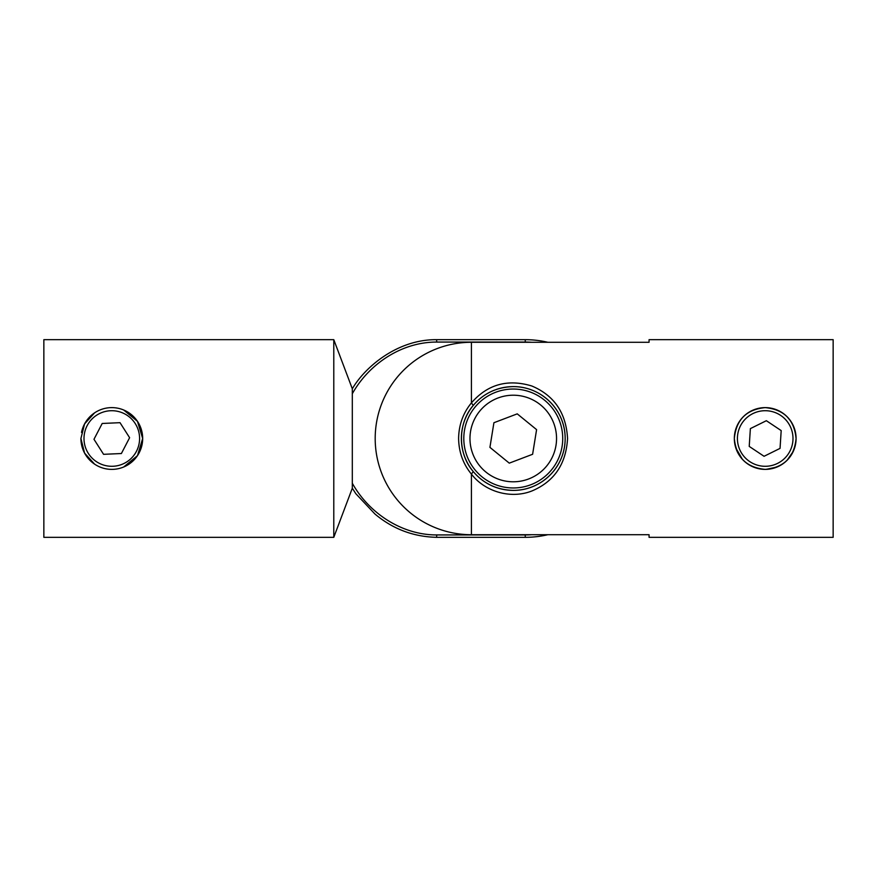 <?xml version="1.0" encoding="UTF-8"?>
<svg xmlns="http://www.w3.org/2000/svg" width="877" height="877" viewBox="0 0 877 877"><rect width="100%" height="100%" fill="white"/><g stroke="black" fill="none" stroke-linecap="round" stroke-linejoin="round"><path stroke-width="1.32" d="M547.807 534.718A98.827 98.827 0 0 1 525.257 537.327L436.658 537.327C413.407 536.79 392.841 529.028 374.961 514.032L355.821 493.696L352.313 488.204L352.313 393.74C369.02 363.856 401.732 341.997 436.658 342.063L436.658 339.673C396.832 339.267 364.393 367.836 352.313 388.796L333.786 339.673L43.85 339.673L43.85 537.327L333.786 537.327L333.786 339.673M352.313 393.74L352.313 388.796M94.606 412.837L84.576 423.909L80.914 438.5L84.576 453.102L94.617 464.163M123.657 467.013L137.459 455.678L142.677 438.5L137.459 421.311L123.657 409.987M547.807 342.282A98.827 98.827 0 0 0 525.257 339.673L436.658 339.673M531.659 534.718A96.437 96.437 0 0 1 525.257 534.937L436.658 534.937C401.94 534.992 369.074 513.308 352.313 483.26M436.658 537.327L436.658 534.937M525.257 339.673L525.257 342.063L436.658 342.063L525.257 342.063A96.437 96.437 0 0 1 531.659 342.282M553.08 471.782A51.886 51.886 0 0 0 513.264 386.614C496.788 387.097 483.457 393.367 473.262 405.437C457.509 423.306 457.597 453.782 473.262 471.563C483.49 483.644 496.82 489.925 513.264 490.386A51.886 51.886 0 0 0 552.378 472.604M477.899 476.474A51.886 51.886 0 0 0 513.264 490.386C541.558 490.605 565.369 466.937 565.15 438.467C565.391 410.129 541.635 386.45 513.264 386.614A51.886 51.886 0 0 0 496.141 389.52M494.475 390.133A51.886 51.886 0 0 0 485.792 394.475M484.718 395.165A51.886 51.886 0 0 0 477.362 475.97M735.814 447.972L742.359 459.274M766.125 469.37L777.121 466.992M787.053 460.337L793.29 451.337M734.334 438.5A30.881 30.881 0 0 1 765.204 407.619A30.881 30.881 0 0 1 796.086 438.5A30.881 30.881 0 0 0 765.204 407.619A30.881 30.881 0 0 0 734.334 438.5A30.881 30.881 0 0 0 765.204 469.381A30.881 30.881 0 0 0 796.086 438.5C794.266 457.279 783.972 467.573 765.204 469.381C746.448 467.573 736.154 457.279 734.323 438.5C736.154 419.721 746.448 409.427 765.193 407.619C783.983 409.438 794.277 419.732 796.086 438.5L794.979 430.311M375.192 438.5A96.218 96.218 0 0 1 471.409 342.282L649.068 342.282L649.068 339.673L833.15 339.673L833.15 537.327L649.068 537.327L649.068 534.718L471.409 534.718A96.218 96.218 0 0 1 375.192 438.5M458.605 438.5C458.814 424.95 463.089 413.078 471.409 402.905C487.502 384.378 507.619 378.732 531.769 385.979C554.187 395.395 566.114 412.903 567.562 438.5C566.071 464.108 554.176 481.616 531.857 490.988C510.677 499.342 484.817 491.657 471.409 474.095C463.111 463.988 458.835 452.115 458.605 438.5M790.846 421.278L787.031 416.652M782.416 412.848L777.241 410.052M765.215 407.619L759.131 408.222M739.574 421.267L736.746 426.518M473.262 471.563L471.409 474.095L471.409 534.718M471.409 342.282L471.409 402.905L473.262 405.437M513.264 481.791A43.291 43.291 0 0 0 556.544 438.5A43.291 43.291 0 0 0 513.264 395.209A43.291 43.291 0 0 0 469.973 438.5A43.291 43.291 0 0 0 513.264 481.791M513.264 487.963A49.463 49.463 0 0 0 562.727 438.5A49.463 49.463 0 0 0 513.264 389.037A49.463 49.463 0 0 0 463.801 438.5A49.463 49.463 0 0 0 513.264 487.963M532.613 454.275L536.592 429.631L517.244 413.856L493.915 422.725L489.925 447.369L509.274 463.144L532.613 454.275M142.677 438.5A30.881 30.881 0 0 1 111.796 469.381A30.881 30.881 0 0 1 80.914 438.5A30.881 30.881 0 0 0 111.796 469.381A30.881 30.881 0 0 0 142.677 438.5A30.881 30.881 0 0 0 81.517 432.427M121.388 453.53L129.61 437.711L120.017 422.681L102.203 423.47L93.982 439.289L103.574 454.319L121.388 453.53M780.048 448.388L781.188 430.596L766.355 420.708L750.372 428.612L749.221 446.404L764.064 456.292L780.048 448.388M525.257 537.327L525.257 534.937M139.586 438.5A27.79 27.79 0 0 0 111.796 410.71A27.79 27.79 0 0 0 83.995 438.5A27.79 27.79 0 0 0 111.796 466.29A27.79 27.79 0 0 0 139.586 438.5M792.994 438.5A27.79 27.79 0 0 0 765.204 410.71A27.79 27.79 0 0 0 737.414 438.5A27.79 27.79 0 0 0 765.204 466.29A27.79 27.79 0 0 0 792.994 438.5M352.313 488.204L333.786 537.327"/></g></svg>
